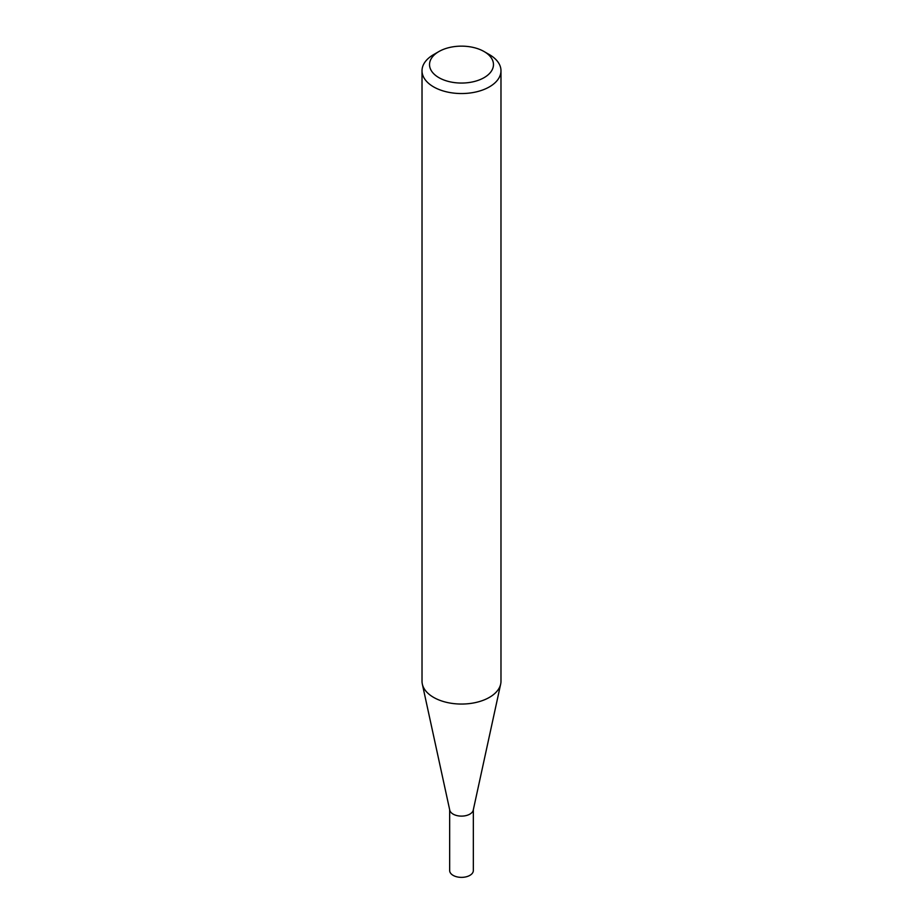<?xml version="1.0" encoding="UTF-8"?>
<svg xmlns="http://www.w3.org/2000/svg" width="923" height="923" viewBox="0 0 923 923"><rect width="100%" height="100%" fill="white"/><g stroke="black" fill="none" stroke-linecap="round" stroke-linejoin="round"><path stroke-width="1.38" d="M500.981 70.748L500.981 681.255A39.481 22.798 180 0 1 500.67 684.093L473.245 810.14A11.837 6.83 180 0 1 465.342 815.747A11.837 6.83 180 0 1 453.135 814.121A11.837 6.83 180 0 1 449.755 810.14L422.33 684.093A39.481 22.798 180 0 1 422.019 681.255L422.019 70.748A39.481 22.798 180 0 1 433.579 54.63L438.898 51.55A31.959 18.448 0 0 0 438.898 77.647A31.959 18.448 0 0 0 484.102 77.647A31.959 18.448 0 0 0 484.102 51.55L489.421 54.63A39.481 22.798 180 0 1 500.981 70.748A39.481 22.798 180 0 1 476.614 91.804A39.481 22.798 180 0 1 433.579 86.866A39.481 22.798 180 0 1 422.019 70.748M473.337 809.713L473.337 870.539A11.837 6.83 180 0 1 466.023 876.85A11.837 6.83 180 0 1 453.135 875.373A11.837 6.83 180 0 1 449.663 870.539L449.663 809.713M500.67 684.093A39.481 22.798 180 0 1 474.307 702.818A39.481 22.798 180 0 1 433.579 697.373A39.481 22.798 180 0 1 422.33 684.093M489.421 54.63L484.102 51.55A31.959 18.448 0 0 0 438.898 51.55"/></g></svg>
